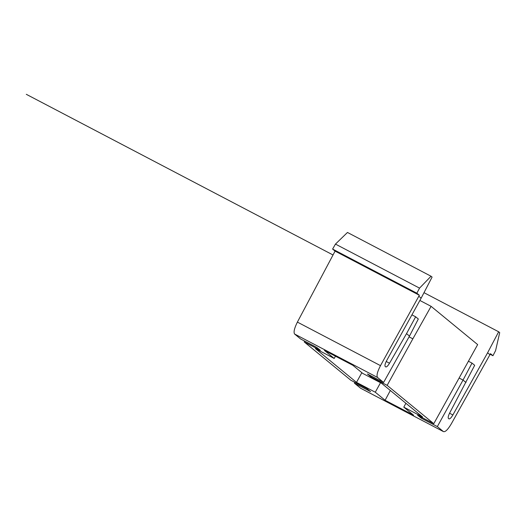 <?xml version="1.0" encoding="UTF-8"?>
<svg xmlns="http://www.w3.org/2000/svg" width="526" height="526" viewBox="0 0 526 526"><rect width="100%" height="100%" fill="white"/><g stroke="black" fill="none" stroke-linecap="round" stroke-linejoin="round"><path stroke-width="0.79" d="M416.855 293.206L332.603 249.081L335.463 244.09L419.544 288.13L416.855 293.206L419.334 295.244L418.808 296.243L421.142 298.163L386.676 360.573C385.098 363.617 384.605 365.59 385.196 366.49L385.683 366.892C386.544 367.227 387.826 366.004 389.523 363.223L406.519 333.642L409.498 336.088L383.599 382.448L377.536 377.464C376.36 375.663 377.346 371.718 380.495 365.636L418.814 296.25M409.064 336.857L412.844 338.836L387.149 385.367L370.962 376.886L367.418 373.973L383.599 382.448M370.962 376.886L371.402 376.064M412.844 338.836L431.096 306.342L477.654 344.596L433.786 423.686L417.605 415.211L421.155 418.124L421.596 417.296M459.257 378.095L463.031 380.074L437.336 426.599L421.155 418.124M354.84 382.33L354.399 383.158L370.58 391.64L367.036 388.721L350.849 380.245L304.212 341.926L304.646 341.098M377.536 377.464L294.593 334.023L300.662 339.007L316.843 347.482L320.295 350.316L304.212 341.926M487.609 352.775L498.655 331.781L499.7 332.642L495.591 350.612L492.947 355.727L490.469 353.689L489.943 354.688L487.609 352.775L452.873 414.961C451.144 417.881 449.822 419.169 448.915 418.841L448.994 418.893M448.915 418.841L448.428 418.446C447.85 417.591 448.303 415.691 449.789 412.746L474.689 365.307L472.006 363.111L463.031 380.074L466.01 382.514M405.875 403.258L403.804 407.157L422.588 416.993L381.501 383.23L362.716 373.394L352.907 365.333L324.384 350.395L334.194 358.456L315.409 348.613L356.497 382.376L361.849 372.684M403.804 407.157L413.614 415.211L385.091 400.273L390.338 390.496M406.519 333.642L415.645 316.797L411.924 314.85M335.457 356.194L334.194 358.456M380.522 382.724L375.281 392.212L385.091 400.273M375.281 392.212L356.497 382.376M431.096 306.342L419.873 300.458L431.096 306.342L462.998 332.55M468.502 361.27L472.006 363.111M387.149 385.367L433.786 423.686M409.498 336.088L418.321 318.999L415.645 316.797M421.142 298.163L432.089 277.09L431.044 276.235L347.469 232.459L335.463 244.09M419.544 288.13L431.044 276.235M332.603 249.081L335.082 251.112L419.334 295.244M294.593 334.023C293.409 332.215 294.343 328.244 297.387 322.103L335.082 251.112M423.995 292.673L498.655 331.781M492.947 355.727L490.166 354.268M489.943 354.688L451.321 423.825C447.856 429.657 445.22 432.24 443.405 431.583L360.612 388.241L354.399 383.158M360.461 388.142L443.405 431.583L437.336 426.599M333.004 254.965L26.3 94.312M389.523 363.223L386.202 361.487M452.873 414.961L449.546 413.219M297.387 322.103L380.495 365.636"/></g></svg>
